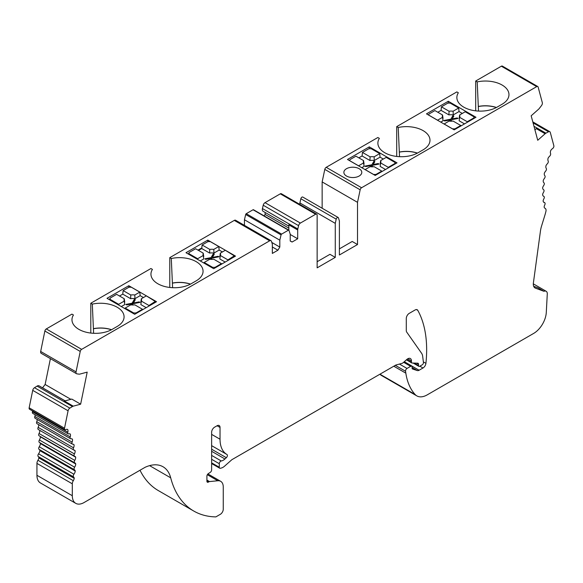 <?xml version="1.0" encoding="UTF-8"?>
<svg xmlns="http://www.w3.org/2000/svg" width="583" height="583" viewBox="0 0 583 583"><rect width="100%" height="100%" fill="white"/><g stroke="black" fill="none" stroke-linecap="round" stroke-linejoin="round"><path stroke-width="0.87" d="M210.507 259.333L210.667 258.378L205.726 259.333L210.281 258.451M210.135 259.297L213.422 254.246L214.019 254.596M126.73 304.924L131.299 304.049M131.525 304.931L134.44 299.851L135.037 300.201M373.601 165.113L378.17 164.238M371.429 165.536L373.965 161.819L374.563 162.161M371.079 166.789L371.429 165.47L365.767 166.592L364.907 166.111L371.888 164.763L373.965 161.141L374.862 161.644L373.215 164.508L378.163 163.553L379.037 164.071L372.821 165.259L371.918 166.818M452.583 119.515L457.152 118.633L457.145 117.948L458.027 118.466L451.81 119.661L450.899 121.22M450.419 119.93L452.947 116.221L453.552 116.556M450.061 121.184L450.419 119.872L444.749 120.994L443.889 120.506L450.87 119.165L452.947 115.536L453.844 116.046L452.204 118.903L457.145 117.948M449.063 111.229L441.426 106.82L447.846 103.111L450.207 103.111L458.683 108.008L453.115 111.229A8.774 5.065 0 0 0 449.063 111.229L448.932 114.909A8.337 4.81 180 0 1 453.246 114.909L453.115 111.229M473.695 118.589L473.68 118.028L467.26 121.73L459.623 117.321A8.774 5.065 0 0 0 459.841 116.534A8.774 5.065 0 0 0 459.623 114.989L459.142 118.313A8.337 4.81 180 0 1 459.382 119.078M473.68 118.028L474.168 117.329L473.68 116.666L465.198 111.768L459.623 114.989M394.713 164.187L394.698 163.626L388.278 167.336L380.641 162.927A8.774 5.065 0 0 0 380.852 162.132A8.774 5.065 0 0 0 380.641 160.587L380.16 163.91A8.337 4.81 180 0 1 380.4 164.676M394.698 163.626L395.187 162.934L394.698 162.263L386.216 157.374L380.641 160.587M370.081 156.827L362.444 152.418L368.864 148.716L371.218 148.716L379.701 153.613L374.126 156.827A8.774 5.065 0 0 0 370.081 156.827L369.95 160.507A8.337 4.81 180 0 1 374.264 160.507L374.126 156.827M188.666 254.246L189.191 252.446L195.604 248.744L203.241 253.153A8.774 5.065 0 0 0 203.03 254.698A8.774 5.065 0 0 0 203.241 255.485L203.729 258.969L200.282 260.958M188.703 253.109L189.169 254.538M197.724 259.479L197.666 258.706L189.191 253.809M197.666 258.706L203.241 255.485M212.664 268.1L212.664 267.364L204.181 262.467L209.756 259.246A8.774 5.065 0 0 0 213.801 259.246L221.438 263.654L215.018 267.364L215.018 267.932M212.664 267.364L215.018 267.364M109.684 299.844L110.209 298.051L116.622 294.342L124.259 298.751A8.774 5.065 0 0 0 124.048 300.296A8.774 5.065 0 0 0 124.259 301.09L124.747 304.566L121.3 306.556M109.721 298.715L110.187 300.136M118.743 305.077L118.684 304.304L110.209 299.407M118.684 304.304L124.259 301.09M133.682 313.705L133.682 312.962L125.199 308.064L130.774 304.851A8.774 5.065 0 0 0 134.819 304.851L142.456 309.26L136.036 312.962L136.036 313.53M133.682 312.962L136.036 312.962M220.316 253.153L225.3 250.275L234.271 255.835L227.953 259.894L220.316 255.485A8.774 5.065 0 0 0 220.527 254.698A8.774 5.065 0 0 0 220.316 253.153L219.835 256.476A8.337 4.81 180 0 1 220.075 257.241M205.726 259.333L204.844 258.816L211.061 257.62L213.422 253.569L214.304 254.086L212.452 257.409L218.115 256.287L218.975 256.775L211.993 258.116L211.272 259.377M218.115 256.935L218.115 256.287M212.452 258.029L212.452 257.409M213.422 254.246L213.422 253.569M211.061 258.298L211.061 257.62M209.756 249.393L209.625 253.073A8.337 4.81 180 0 1 213.939 253.073L213.801 249.393A8.774 5.065 0 0 0 209.756 249.393L202.119 244.984L201.762 248.533L209.625 253.073M225.191 262.059L219.835 258.969L220.316 255.485M227.909 260.492L227.953 259.894M221.438 263.654L221.496 264.194M204.108 263.159L204.181 262.467M203.489 257.241A8.337 4.81 180 0 1 203.729 256.476L203.241 253.153M213.939 253.073L219.15 250.063L218.785 246.514L210.303 241.617L207.949 241.617L202.119 244.984M213.801 249.393L218.785 246.514M141.334 298.751L146.318 295.873L155.282 301.433L148.971 305.499L141.334 301.09A8.774 5.065 0 0 0 141.545 300.296A8.774 5.065 0 0 0 141.334 298.751L140.846 302.074A8.337 4.81 180 0 1 141.086 302.839M131.153 304.894L131.685 303.976L126.737 304.931L125.862 304.413L132.079 303.218L134.44 299.166L135.322 299.684L133.471 303.007L139.133 301.885L139.993 302.373L133.011 303.714L132.29 304.975M139.133 302.541L139.133 301.885M133.471 303.626L133.471 303.007M134.44 299.851L134.44 299.166M132.079 303.903L132.079 303.218M130.774 294.991L130.636 298.671A8.337 4.81 180 0 1 134.95 298.671L134.819 294.991A8.774 5.065 0 0 0 130.774 294.991L123.137 290.582L122.773 294.138L130.636 298.671M146.202 307.664L140.846 304.566L141.334 301.09M148.927 306.09L148.971 305.499M142.456 309.26L142.514 309.792M125.119 308.764L125.199 308.064M124.5 302.839A8.337 4.81 180 0 1 124.747 302.074L124.259 298.751M134.95 298.671L140.16 295.668L139.803 292.112L131.321 287.215L128.967 287.215L123.137 290.582M134.819 294.991L139.803 292.112M350.099 160.966L349.618 160.208L350.106 159.545L355.929 156.178L363.566 160.587A8.774 5.065 0 0 0 363.355 162.132A8.774 5.065 0 0 0 363.566 162.927L364.054 166.403L361.788 167.715M350.106 160.908L358.581 165.798L363.566 162.927M378.163 164.231L378.163 163.553M373.215 165.186L373.215 164.508M373.965 161.819L373.965 161.141M371.888 165.448L371.888 164.763M370.715 166.76L371.429 165.47M365.089 169.617L370.081 166.687A8.774 5.065 0 0 0 374.126 166.687L381.763 171.096L381.821 171.628M363.814 164.676A8.337 4.81 180 0 1 364.054 163.91L363.566 160.587M362.444 152.418L362.087 155.974L369.95 160.507M374.264 160.507L380.065 157.162L379.701 153.613M385.516 169.5L380.16 166.403L380.641 162.927M388.234 167.926L388.278 167.336M365.096 169.566L373.579 174.455L375.933 174.455L381.763 171.096M206.914 481.237L206.914 476.136A2.084 1.202 120 0 1 208.299 473.644L210.252 472.368A2.084 1.202 120 0 0 211.629 469.876L211.629 432.295A4.168 2.405 120 0 1 214.58 427.186L217.087 425.743A4.168 2.405 120 0 1 219.172 425.532A4.168 2.405 120 0 1 220.031 427.441L220.031 439.225A33.34 19.254 120 0 0 226.94 454.492A33.34 19.254 120 0 0 226.969 454.507A2.084 1.202 120 0 1 226.342 457.706L224.958 458.981A8.337 4.81 120 0 1 221.27 460.971A2.084 1.202 120 0 0 219.295 463.711L219.295 467.267A2.084 1.202 120 0 0 219.725 468.222A2.084 1.202 120 0 0 220.389 468.28L221.445 467.996A8.337 4.81 120 0 0 224.499 466.232L231.888 459.681L395.638 365.14A2.084 1.202 120 0 1 396.017 364.98L401.84 363.42A4.132 2.383 120 0 0 403.349 362.546L406.81 359.478A5.218 3.01 120 0 1 410.366 358.523A5.218 3.01 120 0 1 411.452 360.913L411.452 362.174A1.676 0.969 120 0 0 411.795 362.939A1.676 0.969 120 0 0 412.079 363.02L417.734 363.209A2.084 1.202 120 0 1 418.091 363.304A2.084 1.202 120 0 1 418.521 364.258L418.521 365.585A1.669 0.962 120 0 0 418.864 366.35A1.669 0.962 120 0 0 419.702 366.27L422.274 364.783A1.669 0.962 120 0 0 423.44 362.568L422.682 356.373A12.505 7.222 120 0 0 421.575 353.247L406.686 332.055A4.168 2.405 120 0 1 406.293 330.583L406.293 318.471A4.168 2.405 120 0 1 409.237 313.363L415.132 309.959A4.168 2.405 120 0 1 417.217 309.755A4.168 2.405 120 0 1 417.785 310.345A125.039 72.19 120 0 1 425.918 363.34A4.168 2.405 120 0 1 422.996 367.997L419.119 370.234A4.168 2.405 120 0 1 417.304 370.555L412.582 369.024A1.669 0.962 120 0 1 412.473 368.973A1.669 0.962 120 0 1 412.123 368.208L412.123 367.188A2.084 1.202 120 0 0 411.693 366.233A2.084 1.202 120 0 0 410.651 366.343L407.014 368.441A2.084 1.202 120 0 0 405.557 371.247L405.841 373.171A79.193 45.722 120 0 0 415.14 394.523A20.842 12.032 120 0 0 416.823 395.886A20.842 12.032 120 0 0 427.244 394.851L533.671 333.41A17.884 10.326 120 0 0 546.286 312.481L547.291 293.752A5.422 3.126 120 0 0 546.169 291.274A5.422 3.126 120 0 0 543.954 291.296L535.464 288.162A8.337 4.81 120 0 1 535.034 287.958A8.337 4.81 120 0 1 533.387 282.952L540.426 231.203A25.011 14.437 120 0 1 541.614 225.869L544.886 215.214A41.677 24.063 120 0 0 545.921 211.396A4.168 2.405 120 0 0 545.2 208.386A4.168 2.405 120 0 0 545.061 208.32A4.168 2.405 120 0 1 544.93 208.248A4.168 2.405 120 0 1 544.136 207.045A4.168 2.405 120 0 1 544.777 204.888A2.084 1.202 120 0 0 544.675 202.673A2.084 1.202 120 0 0 544.435 202.585A4.168 2.405 120 0 1 543.954 202.418A4.168 2.405 120 0 1 543.116 200.931A4.168 2.405 120 0 1 543.895 198.774A2.084 1.202 120 0 0 543.881 196.391A2.084 1.202 120 0 0 543.75 196.333A4.168 2.405 120 0 1 543.487 196.216A4.168 2.405 120 0 1 542.627 194.438A4.168 2.405 120 0 1 543.531 192.295A2.084 1.202 120 0 0 543.618 189.745A2.084 1.202 120 0 0 543.589 189.73A4.168 2.405 120 0 1 543.524 189.694A4.168 2.405 120 0 1 542.671 187.609A4.168 2.405 120 0 1 543.699 185.496A2.084 1.202 120 0 0 543.954 182.836A4.168 2.405 120 0 1 543.247 180.504A4.168 2.405 120 0 1 544.398 178.434A2.084 1.202 120 0 0 544.843 175.702A4.168 2.405 120 0 1 544.354 173.18A4.168 2.405 120 0 1 545.608 171.176A2.084 1.202 120 0 0 546.249 168.385A4.168 2.405 120 0 1 545.987 165.696A4.168 2.405 120 0 1 547.335 163.779A2.084 1.202 120 0 0 548.166 160.959A4.168 2.405 120 0 1 548.122 158.124A4.168 2.405 120 0 1 549.55 156.302A2.084 1.202 120 0 0 550.563 153.475A4.168 2.405 120 0 1 550.746 150.516A4.168 2.405 120 0 1 552.524 148.614A2.084 1.202 120 0 0 553.85 145.714L550.279 132.385A2.689 1.552 120 0 0 549.791 131.685A2.689 1.552 120 0 0 548.508 131.78L545.907 133.172A3.811 2.201 120 0 0 545.112 133.74L537.73 140.277L531.171 115.798L538.444 109.349A3.811 2.201 120 0 0 539.29 108.46L541.49 105.589A2.689 1.552 120 0 0 542.321 102.681L538.138 87.071A2.084 1.202 120 0 0 537.752 86.524A2.084 1.202 120 0 0 536.71 86.627L361.584 187.741A2.084 1.202 120 0 0 360.163 189.803L357.517 202.337L357.517 244.539L339.393 254.997L339.393 220.972L338.446 217.874A1.647 0.955 -60 0 0 338.155 217.481A1.647 0.955 -60 0 0 336.209 219.164L335.269 223.355L335.269 257.38L317.137 267.845L317.137 215.098A2.084 1.202 120 0 0 316.707 214.143A2.084 1.202 120 0 0 315.665 214.245L300.383 223.07A2.667 1.538 120 0 0 298.576 225.65L297.811 228.981A3.804 2.201 120 0 0 297.687 229.964L297.687 238.79L292.105 242.018L290.225 241.056L290.225 234.169L288.979 230.336A0.831 0.481 120 0 0 288.417 230.183L281.618 234.111A0.831 0.481 120 0 0 281.057 234.905L279.811 240.181L279.811 247.068L277.923 250.202L272.341 253.423L272.341 244.598A3.804 2.201 120 0 0 272.225 243.752L271.452 241.311A2.667 1.538 120 0 0 270.986 240.684A2.667 1.538 120 0 0 269.652 240.815L81.649 349.355A2.084 1.202 120 0 0 80.228 351.44L76.045 371.881A2.689 1.552 120 0 0 76.541 373.718A2.689 1.552 120 0 0 76.869 373.834L79.077 374.162A3.811 2.201 120 0 0 79.922 374.075L87.195 372.129L80.636 404.187L73.254 406.162A3.811 2.201 120 0 0 72.46 406.519L69.851 408.129A2.689 1.552 120 0 0 68.087 410.782L64.516 428.228A2.084 1.202 120 0 0 64.895 429.649A2.084 1.202 120 0 0 65.843 429.598A4.168 2.405 120 0 1 67.621 429.445A4.168 2.405 120 0 1 67.803 432.192A2.084 1.202 120 0 0 68.138 433.803A2.084 1.202 120 0 0 68.816 433.854A4.168 2.405 120 0 1 70.157 433.971A4.168 2.405 120 0 1 70.244 434.022A4.168 2.405 120 0 1 70.2 436.907A2.084 1.202 120 0 0 70.485 438.686A2.084 1.202 120 0 0 71.031 438.773A4.168 2.405 120 0 1 72.124 438.941A4.168 2.405 120 0 1 72.379 439.13A4.168 2.405 120 0 1 72.117 442.125A2.084 1.202 120 0 0 72.336 444.078A2.084 1.202 120 0 0 72.758 444.18A4.168 2.405 120 0 1 73.604 444.37A4.168 2.405 120 0 1 74.012 444.727A4.168 2.405 120 0 1 73.524 447.817A2.084 1.202 120 0 0 73.669 449.938A2.084 1.202 120 0 0 73.968 450.032A4.168 2.405 120 0 1 74.58 450.222A4.168 2.405 120 0 1 75.12 450.768A4.168 2.405 120 0 1 74.413 453.924A2.084 1.202 120 0 0 74.471 456.212A2.084 1.202 120 0 0 74.668 456.292A4.168 2.405 120 0 1 75.047 456.438A4.168 2.405 120 0 1 75.695 457.21A4.168 2.405 120 0 1 74.777 460.395A2.084 1.202 120 0 0 74.748 462.851A2.084 1.202 120 0 0 74.828 462.895A4.168 2.405 120 0 1 75.003 462.975A4.168 2.405 120 0 1 75.739 463.988A4.168 2.405 120 0 1 74.617 467.187A2.084 1.202 120 0 0 74.471 469.796A4.168 2.405 120 0 1 75.251 471.049A4.168 2.405 120 0 1 73.932 474.234A2.084 1.202 120 0 0 73.582 476.93A4.168 2.405 120 0 1 74.23 478.344A4.168 2.405 120 0 1 73.305 480.691A4.168 2.405 120 0 0 72.307 483.817L72.307 495.718A16.674 9.627 120 0 0 75.761 503.348A16.674 9.627 120 0 0 84.09 502.524L145.08 467.311A41.677 24.063 120 0 1 163.014 466.757A41.677 24.063 120 0 1 170.702 477.827A125.039 72.19 120 0 0 193.76 511.043A125.039 72.19 120 0 0 215.863 516.895L220.52 514.199A4.168 2.405 120 0 0 223.26 509.229L223.26 487.038A12.505 7.222 120 0 0 220.673 481.31A12.505 7.222 120 0 0 217.802 480.756L209.508 481.573A2.048 1.181 120 0 0 208.947 481.769L208.393 482.09L206.914 481.237A2.092 1.21 120 0 0 207.351 482.192A2.092 1.21 120 0 0 208.393 482.09M545.112 133.74L536.273 128.632L534.932 129.82M297.687 229.964L288.847 224.863L288.847 230.154L253.467 209.727A0.831 0.481 -60 0 1 253.612 209.916M297.687 238.79L290.225 234.483M93.615 333.294L92.311 304.107A23.546 13.598 180 0 1 124.055 317.4A23.546 13.598 180 0 1 117.176 326.465L112.169 329.359A23.546 13.598 180 0 1 86.947 332.405A23.546 13.598 180 0 1 71.986 320.293A23.546 13.598 180 0 1 73.443 315.002L71.935 314.128L46.29 328.936A2.084 1.202 120 0 0 44.862 331.02L40.679 351.469A2.689 1.552 -60 0 0 41.174 353.305A2.689 1.552 -60 0 0 41.51 353.415M172.597 287.696L171.293 258.509A23.546 13.598 180 0 1 203.037 271.802A23.546 13.598 180 0 1 196.158 280.86L191.151 283.753A23.546 13.598 180 0 1 165.929 286.807A23.546 13.598 180 0 1 150.968 274.688A23.546 13.598 180 0 1 152.433 269.397L150.924 268.53L90.802 303.24L92.311 304.107M73.254 406.162L64.414 401.06L71.789 399.078L80.636 404.187M543.954 291.296L538.058 287.893L533.664 286.268M399.53 156.674L398.225 127.488L396.717 126.62L456.839 91.91L458.347 92.777A23.546 13.598 180 0 0 456.883 98.075A23.546 13.598 180 0 0 471.844 110.187A23.546 13.598 180 0 0 497.066 107.141L502.072 104.248A23.546 13.598 180 0 0 508.952 95.182A23.546 13.598 180 0 0 477.207 81.89L478.512 111.076M398.225 127.488A23.546 13.598 180 0 1 429.97 140.78A23.546 13.598 180 0 1 423.09 149.846L418.077 152.739A23.546 13.598 180 0 1 392.862 155.785A23.546 13.598 180 0 1 377.901 143.673A23.546 13.598 180 0 1 379.358 138.382L377.85 137.508L326.218 167.321A2.084 1.202 120 0 0 324.797 169.383L322.151 181.918L357.517 202.337M429.088 115.361L428.6 114.611L429.088 113.94L434.918 110.581L442.548 114.989A8.774 5.065 0 0 0 442.337 116.534A8.774 5.065 0 0 0 442.548 117.321L443.036 120.805L440.77 122.109M429.088 115.303L437.571 120.2L442.548 117.321M452.204 119.588L452.204 118.903M452.947 116.221L452.947 115.536M450.87 119.843L450.87 119.165M449.697 121.155L450.419 119.872M444.078 124.019L449.063 121.082A8.774 5.065 0 0 0 453.115 121.082L460.745 125.491L460.81 126.03M442.796 119.078A8.337 4.81 180 0 1 443.036 118.313L442.548 114.989M441.426 106.82L441.069 110.369L448.932 114.909M453.246 114.909L459.047 111.564L458.683 108.008M464.498 123.895L459.142 120.805L459.623 117.321M467.216 122.328L467.26 121.73M444.078 123.96L452.561 128.858L454.922 128.858L460.745 125.491M201.762 248.533L198.504 250.413M219.15 250.063L222.407 251.943M122.773 294.138L119.515 296.018M140.16 295.668L143.418 297.549M380.065 157.162L383.315 159.042M362.087 155.974L358.829 157.855M537.752 86.524L502.386 66.105A2.084 1.202 120 0 0 501.351 66.207L475.699 81.022L477.207 81.89M475.699 110.843L475.699 81.022M396.717 156.448L396.717 126.62M335.269 223.355L299.902 202.935L300.843 198.745A1.647 0.955 -60 0 1 302.788 197.061L338.155 217.481M316.707 214.143L281.341 193.724A2.084 1.202 120 0 0 280.299 193.833L265.017 202.658A2.667 1.538 -60 0 0 263.21 205.231L262.445 208.568A3.804 2.201 -60 0 0 263.108 211.294L288.847 226.146M288.847 228.128L265.119 214.427L265.119 212.452M264.201 215.921L265.119 214.427M292.105 242.018L290.225 240.932M279.811 240.181L244.445 219.762L245.691 214.493A0.831 0.481 -60 0 1 246.252 213.691L253.051 209.763A0.831 0.481 -60 0 1 253.467 209.727M244.445 225.359L244.445 219.762M279.811 247.068L271.816 242.448M277.923 250.202L272.341 246.981M269.652 240.815L234.286 220.396A2.667 1.538 -60 0 1 235.619 220.265L270.986 240.684M171.293 258.509L169.784 257.635L169.784 287.463M90.802 333.061L90.802 303.24M207.803 240.109L235.503 256.105L213.699 268.697L185.992 252.701L207.803 240.109L207.803 241.705M197.98 250.114L201.827 247.892M128.814 285.714L156.521 301.71L134.709 314.295L107.01 298.307L128.814 285.714L128.814 287.302M234.286 220.396L169.784 257.635M70.856 399.333L45.124 384.474L50.408 358.64M45.124 384.474L42.544 387.841M65.165 400.856L42.595 387.826M64.895 429.649L29.529 409.23A2.084 1.202 -60 0 1 29.15 407.809L32.721 390.362A2.689 1.552 -60 0 1 34.492 387.71L37.093 386.099A3.811 2.201 -60 0 1 39.097 385.851L65.107 400.871M68.138 433.803L32.772 413.383A2.084 1.202 -60 0 1 32.437 411.773A4.168 2.405 120 0 0 32.59 411M70.485 438.686L35.118 418.266A2.084 1.202 -60 0 1 34.834 416.488A4.168 2.405 120 0 0 35.133 414.746M72.379 439.13L71.833 438.81M72.336 444.078L36.969 423.659A2.084 1.202 -60 0 1 36.751 421.706A4.168 2.405 120 0 0 37.159 419.447M74.012 444.727L73.086 444.195M38.602 429.613A2.084 1.202 -60 0 1 38.303 429.518A2.084 1.202 -60 0 1 38.157 427.397A4.168 2.405 120 0 0 38.704 424.664M75.12 450.768L73.749 449.981M39.301 435.873A2.084 1.202 -60 0 1 39.112 435.793A2.084 1.202 -60 0 1 39.046 433.504A4.168 2.405 120 0 0 39.753 430.356M75.695 457.21L40.329 436.791A4.168 2.405 120 0 0 40.067 436.346M74.668 462.8L39.469 442.475A2.084 1.202 -60 0 1 39.382 442.439A2.084 1.202 -60 0 1 39.411 439.976A4.168 2.405 120 0 0 40.329 436.791M75.739 463.988L40.373 443.568A4.168 2.405 120 0 0 39.826 442.694M75.251 471.049L39.884 450.637A4.168 2.405 120 0 0 39.105 449.376A2.084 1.202 -60 0 1 39.25 446.767A4.168 2.405 120 0 0 40.373 443.568M74.23 478.344L38.864 457.925A4.168 2.405 120 0 0 38.223 456.518A2.084 1.202 -60 0 1 38.565 453.814A4.168 2.405 120 0 0 39.884 450.637M72.307 495.718L36.94 475.298L36.94 463.398A4.168 2.405 -60 0 1 37.939 460.271A4.168 2.405 120 0 0 38.864 457.925M36.94 475.298A16.674 9.627 120 0 0 40.395 482.928L75.761 503.348M140.015 470.241A125.039 72.19 120 0 0 158.394 490.624L193.76 511.043M416.823 395.886L381.464 375.467A20.842 12.032 -60 0 1 379.89 374.228M339.393 248.875L352.212 241.471L357.517 244.539M335.269 257.38L329.963 254.319L317.137 261.723M369.301 148.534L369.301 146.865L347.497 159.458L375.197 175.454L397.008 162.861L369.301 146.865M299.902 204.444L299.902 202.935M322.151 181.918L322.151 208.24M346.491 176.03A8.964 5.174 0 0 0 356.257 177.152A8.964 5.174 0 0 0 361.788 172.371A8.964 5.174 0 0 0 352.832 167.197A8.964 5.174 0 0 0 343.868 172.371A8.964 5.174 0 0 0 346.491 176.03M475.99 117.263L448.291 101.267L426.479 113.86L454.186 129.856L475.99 117.263M459.047 111.564L462.304 113.445M441.069 110.369L437.811 112.249M448.291 102.929L448.291 101.267M535.464 288.162L534.64 287.689M93.615 328.637A21.884 12.637 180 0 1 111.542 329.708M172.597 283.032A21.884 12.637 180 0 1 190.524 284.103M190.408 284.161A21.884 12.637 0 0 0 172.597 283.134M111.426 329.767A21.884 12.637 0 0 0 93.615 328.732M478.512 106.419A21.884 12.637 180 0 1 496.439 107.483M496.322 107.549A21.884 12.637 0 0 0 478.512 106.514M399.523 152.017A21.884 12.637 180 0 1 417.45 153.089M417.341 153.147A21.884 12.637 0 0 0 399.53 152.112M454.922 129.426L454.922 128.858M233.783 256.527L233.798 257.088M154.794 302.132L154.816 302.694M375.933 175.031L375.933 174.455M544.435 202.585L543.567 202.082M543.75 196.333L543.254 196.048M548.508 131.78L533.066 122.86M545.907 133.172L533.984 126.285M501.351 66.207L536.71 86.627M361.584 187.741L326.218 167.321M360.163 189.803L324.797 169.383M336.209 219.164L300.843 198.745M315.665 214.245L280.299 193.833M300.383 223.07L265.017 202.658M298.576 225.65L263.21 205.231M297.811 228.981L262.445 208.568M288.417 230.183L253.051 209.763M281.618 234.111L246.252 213.691M281.057 234.905L245.691 214.493M81.649 349.355L46.29 328.936M80.228 351.44L44.862 331.02M76.045 371.881L40.679 351.469M72.46 406.519L37.093 386.099M69.851 408.129L34.492 387.71M68.087 410.782L32.721 390.362M64.516 428.228L29.15 407.809M67.803 432.192L32.437 411.773M70.2 436.907L34.834 416.488M72.117 442.125L36.751 421.706M73.524 447.817L38.157 427.397M74.413 453.924L39.046 433.504M74.777 460.395L39.411 439.976M74.617 467.187L39.25 446.767M74.471 469.796L39.105 449.376M73.932 474.234L38.565 453.814M73.582 476.93L38.223 456.518M73.305 480.691L37.939 460.271M72.307 483.817L36.94 463.398M170.702 477.827L149.583 465.635M217.802 480.756L207.337 474.708M209.508 481.573L206.914 480.079M208.947 481.769L206.914 480.596M220.031 427.441L217.087 425.743M220.031 439.225L211.629 434.379M226.911 454.478L211.629 445.652L226.94 454.492M226.342 457.706L211.629 449.216M224.958 458.981L211.629 451.286M221.27 460.971L211.629 455.403M219.295 463.711L211.629 459.287M219.295 467.267L211.629 462.844M411.452 360.913L407.765 358.785M411.452 362.174L406.796 359.485M418.521 364.258L416.634 363.173M418.521 365.585L414.2 363.092M417.785 310.345L416.422 309.558M425.918 363.34L423.353 361.861M422.996 367.997L419.855 366.182M419.119 370.234L404.318 361.686M417.304 370.555L412.123 367.567M410.651 366.343L403.64 362.291M407.014 368.441L399.428 364.062M405.557 371.247L395.303 365.33M405.841 373.171L393.787 366.211M415.14 394.523L379.941 374.206M474.198 118.298L474.168 117.321M428.6 114.596L428.585 115.077M234.271 255.82L234.3 256.804M155.282 301.426L155.311 302.402M395.216 163.896L395.179 162.919M349.618 160.201L349.603 160.675M545.2 208.386L544.755 208.131M544.675 202.673L543.487 201.988M543.881 196.391L543.203 195.997M549.791 131.685L532.804 121.876M76.541 373.718L41.174 353.305M73.669 449.938L38.303 429.518M74.471 456.212L39.112 435.793M74.748 462.851L39.382 442.439M220.673 481.31L207.92 473.95M219.725 468.222L211.629 463.543M411.795 362.939L406.409 359.835M418.864 366.35L413.165 363.056M411.693 366.233L404.121 361.861M546.169 291.274L533.314 283.848"/></g></svg>
